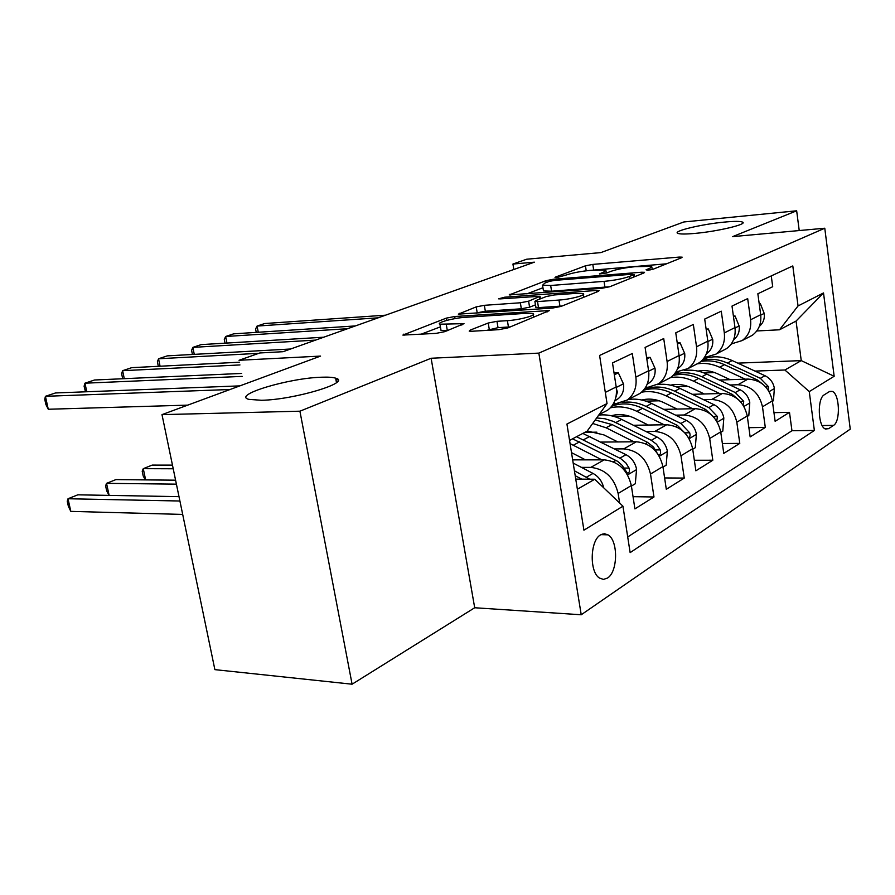 <?xml version="1.0" encoding="UTF-8"?>
<svg xmlns="http://www.w3.org/2000/svg" width="895" height="895" viewBox="0 0 895 895"><rect width="100%" height="100%" fill="white"/><g stroke="black" fill="none" stroke-linecap="round" stroke-linejoin="round"><path stroke-width="1.34" d="M647.678 270.279L653.171 269.205L681.643 257.704L682.18 257.156L679.249 257.078L592.803 264.405L585.442 265.826L555.515 277.07L555.023 277.528L556.779 277.573L566.043 275.056C572.464 272.897 580.531 271.33 590.219 270.38L605.859 270.01L603.801 271.99L599.46 273.937L606.754 272.953L610.625 271.442C616.957 269.25 625.146 267.672 635.181 266.676L651.739 266.318L649.859 268.254L646.067 269.787L647.678 270.279M321.439 377.22C288.973 378.037 231.928 395.087 248.832 399.371L261.53 400.278C294.522 399.741 352.406 382.154 335.647 378.171C332.806 377.276 328.062 376.952 321.439 377.22M724.469 222.083C702.094 224.13 672.682 231.111 677.66 233.293C679.629 234.221 685.436 234.266 695.079 233.394C717.589 231.425 747.661 224.276 742.637 222.15C740.579 221.166 734.515 221.143 724.469 222.083M607.425 578.092C617.975 571.972 618.367 540.479 607.996 534.852L604.326 533.711L600.59 534.863C590.051 540.379 589.223 572.062 599.505 578.069L603.443 579.401L607.425 578.092M470.121 330.143L469.215 331.128L471.766 331.262L498.873 329.662L507.924 327.883L549.508 310.531L454.705 316.506L446.336 318.128L402.884 335.088L436.022 333.376L444.849 331.642L464.013 323.654L439.948 324.203C435.608 322.838 453.541 317.971 465.076 317.333L525.757 313.351L532.995 313.697C537.336 315.13 519.413 320.03 507.398 320.656L496.971 321.316L488.211 323.028L470.121 330.143L470.322 331.284M799.224 230.552L796.662 210.795L683.825 221.971L600.881 252.591L526.652 259.226L512.936 264.047L534.393 262.168L283.044 351.701L259.83 352.966L239.032 360.282L320.567 356.087L161.995 414.631L299.914 411.197L352.093 684.205L214.878 669.639L161.995 414.631M352.093 684.205L474.697 607.75L431.121 358.257L299.914 411.197M431.121 358.257L538.846 353.111L824.776 228.225L850.25 429.141L581.224 614.764L538.846 353.111M796.662 210.795L732.636 236.627L824.776 228.225M601.541 288.347L609.752 286.747L643.93 272.941L644.534 272.304L641.625 272.214L553.457 279.24L545.816 280.728L509.221 294.925L601.541 288.347M598.408 291.334L561.131 306.392L552.528 308.07L458.352 314.134L476.207 306.895L484.352 305.318L520.353 302.778L528.609 301.179L540.043 296.267L500.238 298.885L498.549 298.818L504.702 297.207L596.238 290.483L599.091 290.595L598.408 291.334M581.403 467.369L590.801 467.391C605.121 468.991 614.227 477.684 618.143 493.469L631.333 485.549L634.913 508.886L653.976 496.982L633.045 496.68M614.686 448.921L623.77 448.876C637.844 450.319 646.749 458.71 650.508 474.037L662.915 466.586L666.305 489.285L684.25 478.075L664.605 477.941M646.033 431.547L654.816 431.435C668.643 432.744 677.358 440.855 680.972 455.745L692.652 448.731L695.874 470.815L712.812 460.231L694.33 460.254M675.591 415.157L684.104 414.989C697.686 416.175 706.222 424.017 709.69 438.505L720.721 431.882L723.775 453.385L739.785 443.383L722.377 443.517M703.515 399.662L711.771 399.45C725.129 400.524 733.475 408.109 736.82 422.216L747.258 415.951L750.155 436.905L765.303 427.441L762.484 406.811C759.262 393.062 751.084 385.711 737.95 384.738L729.94 384.995M748.88 427.676L765.303 427.441M771.255 275.917L772.698 286.713L757.852 293.773L760.694 314.727C761.567 323.61 758.759 330.479 752.259 335.334L748.142 337.471M731.293 343.926L742.123 340.581C748.668 335.681 751.476 328.756 750.581 319.772L747.683 298.606L732.009 306.068L734.996 327.57C735.925 336.677 733.094 343.714 726.505 348.658L722.332 350.829M704.365 357.586L715.81 354.196C722.433 349.218 725.274 342.114 724.312 332.906L721.269 311.18L704.701 319.067L707.833 341.14C708.829 350.504 705.987 357.698 699.308 362.732L695.057 364.936M675.87 372.018L687.986 368.595C694.699 363.515 697.552 356.255 696.534 346.79L693.334 324.471L675.77 332.828L679.081 355.516C680.133 365.138 677.28 372.51 670.512 377.634L666.204 379.86M645.653 387.3L648.193 387.222L658.519 383.843C665.321 378.674 668.185 371.224 667.099 361.502L663.721 338.567L645.094 347.428L648.584 370.765C649.714 380.643 646.85 388.206 639.992 393.431L635.629 395.679M613.556 403.488L616.778 403.41L627.261 400.009C634.152 394.751 637.027 387.121 635.864 377.119L632.295 353.514L612.504 362.934L616.196 386.953C617.393 397.134 614.529 404.876 607.582 410.201L603.163 412.483M631.333 485.549C627.484 469.953 618.445 461.384 604.237 459.851L572.666 459.873M662.915 466.586C659.212 451.438 650.385 443.17 636.412 441.772L601.239 442.074M692.652 448.731C689.105 433.997 680.468 426.009 666.73 424.745L633.403 425.259M596.875 432.173L584.882 432.33M720.721 431.882C717.309 417.54 708.851 409.809 695.359 408.668L663.721 409.362M629.062 416.063L613.757 416.354M747.258 415.951C743.958 401.989 735.679 394.505 722.41 393.476L692.338 394.303M659.291 400.792L645.877 401.128M829.217 391.697L824.295 394.796C816.978 398.432 817.974 426.792 825.481 429.018L828.669 428.649L833.547 425.371C840.752 421.411 839.588 393.408 832.137 391.372L829.217 391.697M577.365 489.229L594.75 479.239L622.942 506.19L630.136 552.618L814.36 430.461L809.27 391.585L784.893 370.004L754.988 371.089M622.942 506.19L583.92 530.187L566.938 424.051L607.045 403.555L599.594 355.449L792.802 265.938L798.049 305.956L823.512 292.945L834.162 376.28L809.27 391.585M687.752 386.304L675.893 386.674M627.708 536.966L791.952 430.73L789.491 412.338L775.137 421.31L772.363 400.87C769.185 387.278 761.074 380.006 748.041 379.077L719.39 380.039M736.82 422.216L739.785 443.383M709.69 438.505L712.812 460.231M680.972 455.745L684.25 478.075M650.508 474.037L653.976 496.982M618.143 493.469L619.631 503.024M602.223 534.069L602.313 534.673M594.75 479.239L575.742 479.105M714.624 372.555L704.085 372.946M784.893 370.004L801.249 360.607L796.058 321.07L779.523 329.785L798.049 305.956M737.771 363.135L801.249 360.607L834.162 376.28M756.778 330.971L779.523 329.785M474.697 607.75L581.224 614.764M512.936 264.047L513.819 269.496M607.045 403.555L587.165 431.133L569.556 440.407M773.962 412.651L789.491 412.338M791.952 430.73L814.36 430.461M337.918 379.748L335.949 379.827M796.058 321.07L823.512 292.945M666.562 263.801L589.067 270.48M542.963 287.742L526.842 293.884M633.682 274.754L632.105 274.239L554.564 280.381L549.183 281.422L544.898 283.044L542.56 285.236L550.66 285.483L604.047 281.366C614.485 280.381 622.987 278.725 629.554 276.41L633.682 274.754L634.007 276.947M543.321 289.991L543.466 290.92L551.566 291.211L550.66 285.483M609.719 286.758L551.566 291.211M476.207 313.194L477.203 312.814L476.207 306.895M535.445 304.871L529.583 307.186L521.337 308.786L485.336 311.225L477.203 312.814M558.972 300.06C570.417 299.366 586.93 294.992 583.216 293.683L575.765 293.381L554.486 294.936L546.308 296.525L535.669 300.675L534.897 301.47L537.526 301.57L558.972 300.06L559.946 306.179L562.105 306M535.814 307.142L538.499 307.623L537.526 301.57M559.946 306.179L538.499 307.623M510.374 326.888L498.023 327.659L486.779 330.367M440.821 329.259L441.011 330.367L447.287 330.702M440.407 326.843L420.941 334.26M772.43 401.329L773.47 400.703L774.365 388.251C773.269 382.501 770.147 378.317 764.979 375.699L732.177 360.551C722.187 356.132 712.554 355.639 703.257 359.074M745.255 379.178L719.636 367.241C712.118 363.806 704.622 362.688 697.127 363.862M730.141 379.681L717.533 373.774C710.988 370.776 704.477 369.881 697.988 371.089M768.559 390.6L768.581 386.797L760.358 378.328L727.445 363.068C718.875 359.208 710.417 358.324 702.083 360.394M700.841 361.558C708.661 360.047 716.526 361.088 724.435 364.679L757.427 379.995L763.278 384.593M759.262 304.132L760.325 303.606L764.296 313.653C764.755 318.989 763.111 323.229 759.329 326.384M731.819 343.893L730.868 344.497M378.126 317.826L257.066 326.071L264.707 323.531L385.544 315.185M256.25 332.381L255.59 329.013L257.066 326.071L258.263 332.246M760.325 303.606L759.195 303.685M747.314 416.421L748.813 415.526L749.775 402.705C748.634 396.809 745.434 392.513 740.165 389.795L706.759 374.099C699.252 370.642 691.757 369.467 684.272 370.586M678.925 371.872L674.796 373.551M719.692 393.543L693.535 381.147C685.872 377.578 678.231 376.392 670.601 377.567M704.331 393.979L691.432 387.826C684.429 384.57 677.493 383.675 670.635 385.152M743.398 405.491L743.7 401.296L735.298 392.558L701.781 376.75C692.305 372.443 683.064 371.66 674.08 374.412M673.129 375.441C681.498 373.483 689.989 374.49 698.603 378.44L732.199 394.326L738.968 400.121M720.788 432.363L722.802 431.155L723.82 417.965C722.634 411.913 719.356 407.493 713.986 404.674L679.954 388.385C672.38 384.828 664.828 383.575 657.288 384.626M643.617 399.617L642.957 400.289M648.383 387.211L644.199 389.47M692.696 408.724L665.992 395.825C657.769 391.943 649.613 390.735 641.547 392.211M677.09 409.071L663.889 402.661C656.393 399.114 649.02 398.241 641.793 400.02M716.75 421.12L717.432 416.589L708.851 407.594L674.696 391.182C664.056 386.293 653.865 385.734 644.143 389.493M643.494 390.276C652.533 387.636 661.808 388.531 671.351 392.972L705.584 409.451L713.203 416.567M692.73 449.223L695.303 447.679L696.388 434.086C695.158 427.877 691.801 423.313 686.331 420.393L651.649 403.466C643.785 399.707 635.953 398.398 628.178 399.539M614.529 415.011L613.399 416.253M616.912 403.41L615.223 404.428M664.168 424.789L636.882 411.331C627.865 407.012 619.016 405.849 610.345 407.84M648.293 425.035L634.779 418.334C626.757 414.486 618.937 413.624 611.341 415.75M688.445 437.487C690.023 437.241 690.437 435.675 689.665 432.766L680.894 423.48L646.089 406.431C638.068 402.593 630.114 401.284 622.215 402.504M618.691 403.276L612.806 405.502M611.732 406.24C621.533 402.571 631.803 403.265 642.543 408.321L677.425 425.449L685.872 434.019M662.982 467.1L666.182 465.176L667.357 451.158C666.059 444.781 662.624 440.071 657.042 437.04L621.701 419.431C614.004 415.672 606.34 414.228 598.71 415.123M633.94 441.794L606.06 427.765L592.691 423.469M617.807 441.929L603.968 434.925L587.254 430.998M658.161 454.392L658.63 454.705C660.499 454.794 661.047 453.194 660.253 449.905L656.538 444.267L651.291 440.306L613.12 421.321L604.897 418.748L596.663 417.943M595.209 419.968L612.057 424.566L647.622 442.398L653.529 447.086L656.896 452.635M172.466 465.131L152.184 465.098L143.267 468.667L173.227 468.767M145.348 479.888L143.211 476.017L142.193 471.195L143.267 468.667L145.639 479.899M733.486 316.696L735.03 315.946L739.214 326.216C739.706 332.034 737.838 336.52 733.598 339.686M705.54 357.53L703.582 358.671M347.596 328.711L225.663 336.486L233.651 333.846L355.36 325.937M225.025 343.165L224.287 339.451L225.663 336.486L226.972 343.053M735.03 315.946L733.397 316.047M706.244 329.975L708.314 328.98L712.722 339.473C713.259 345.47 711.357 350.068 707.039 353.29L706.423 353.693M677.772 371.951L674.841 373.483M315.611 340.1L192.85 347.383L201.196 344.609L323.744 337.202M675.277 372.891L676.698 371.984M192.425 354.476L191.597 350.359L192.85 347.383L194.271 354.364M708.314 328.98L706.121 329.091M677.414 344.049L680.055 342.763L684.709 353.503C685.29 359.656 683.377 364.366 679.003 367.644L677.66 368.505M258.845 353.312L158.538 358.772L167.264 355.874L290.595 349.005M646.526 387.267L645.082 388.195M644.523 388.989L647.253 387.244M158.337 366.323L157.397 361.759L158.538 358.772L160.071 366.234M680.055 342.763L677.246 342.897M614.037 403.477L613.288 403.958M646.828 358.962L650.117 357.362L655.039 368.36C655.666 374.681 653.753 379.502 649.311 382.836L647.163 384.223M239.949 364.936L122.604 370.687L131.744 367.655L239.412 362.229M611.867 406.073L616.051 403.432M615.279 403.444L612.46 405.256M648.651 378.563L648.875 373.674M122.716 378.753L121.608 373.707L122.604 370.687L124.282 378.674M650.117 357.362L646.604 357.508M631.411 486.075L635.316 483.725L636.569 469.26C635.215 462.704 631.691 457.837 625.997 454.682L582.824 433.415M601.887 459.851L570.07 443.629M585.487 459.862L571.513 452.635M572.565 438.818L617.639 461.328L622.025 465.232L627.238 473.041C629.263 473.198 629.867 471.542 629.062 468.074L625.907 462.995L620.716 458.609L576.559 436.715M175.588 480.179L115.88 479.608L106.539 483.345L176.416 484.15M109.045 495.394L106.673 490.796L105.61 485.873L106.539 483.345L109.134 495.394M614.328 374.815L618.344 372.857L623.569 384.112C624.229 390.612 622.316 395.556 617.818 398.957L614.764 400.926M242.209 376.392L84.947 383.194L94.523 380.006L241.616 373.439M615.961 397L617.405 392.077L616.543 389.213M85.484 391.809L84.096 386.215L84.947 383.194L86.793 391.764M618.344 372.857L614.048 373.014M603.733 487.831C602.178 481.365 598.61 476.554 593.027 473.421L573.18 463.084M179 496.647L77.831 494.823L68.02 498.75L70.806 511.381L182.692 514.424M589.704 479.205L574.411 470.781M575.205 475.704L581.772 479.149M70.806 511.381L68.356 506.29L67.248 501.256L68.02 498.75L179.906 501.01M336.296 381.673L337.516 381.516M230.037 389.504L45.421 396.306L55.479 392.961L239.882 385.879M187.726 405.133L48.274 409.25L45.421 396.306L44.75 399.338L45.891 404.495L48.274 409.25M590.801 467.391L604.237 459.851M623.77 448.876L636.412 441.772M654.816 431.435L666.73 424.745M684.104 414.989L695.359 408.668M711.771 399.45L722.41 393.476M737.95 384.738L748.041 379.077M750.581 319.772L760.694 314.727M605.311 392.39L616.196 386.953M635.864 377.119L648.584 370.765M667.099 361.502L679.081 355.516M696.534 346.79L707.833 341.14M724.312 332.906L734.996 327.57M762.484 406.811L772.363 400.87M822.181 425.539L833.547 425.371M824.877 428.705L828.669 428.649M650.106 269.966L649.859 268.254M604.047 273.635L603.801 271.99M586.214 270.793L585.442 265.826M593.631 269.809L592.803 264.405M679.473 258.588L679.249 257.078M510.15 295.059L510.016 294.186M546.118 282.585L545.816 280.728M553.658 280.471L553.457 279.24M641.86 273.78L641.625 272.214M604.942 287.239L604.047 281.366M629.89 278.613L629.554 276.41M459.415 314.279L459.247 313.284M485.336 311.225L484.352 305.318M521.337 308.786L520.353 302.778M529.583 307.186L528.609 301.179M539.618 299.131L539.282 297.028M504.925 298.538L504.702 297.207M596.495 292.106L596.238 290.483M489.274 329.371L488.211 323.028M498.023 327.659L496.971 321.316M508.45 327.033L507.398 320.656M447.343 330.68L446.281 324.493M461.82 325.086L461.563 323.542M404.104 335.222L403.902 334.092M446.728 320.399L446.336 318.128M455.063 318.598L454.705 316.506M547.002 312.098L546.733 310.397M769.174 391.607L774.354 388.553M727.445 363.068L732.177 360.551M719.636 367.241L724.435 364.679M760.358 378.328L764.979 375.699M756.443 380.543L757.427 379.995M765.684 386.886L768.581 386.797M764.196 313.407L760.739 315.13M743.958 406.431L749.753 403.03M701.781 376.75L706.759 374.099M693.535 381.147L698.603 378.44M735.298 392.558L740.165 389.795M730.969 395.019L732.199 394.326M740.221 401.374L743.7 401.296M717.331 422.093L723.798 418.289M674.696 391.182L679.954 388.385M665.992 395.825L671.351 392.972M708.851 407.594L713.986 404.674M704.063 410.313L705.584 409.451M713.293 416.667L717.432 416.589M689.15 438.673L696.366 434.422M646.089 406.431L651.649 403.466M636.882 411.331L642.543 408.321M680.894 423.48L686.331 420.393M675.602 426.49L677.425 425.449M685.234 432.822L689.665 432.766M659.291 456.237L667.323 451.505M615.805 422.563L621.701 419.431M606.06 427.765L612.057 424.566M651.291 440.306L657.042 437.04M645.44 443.629L647.622 442.398M655.532 449.928L660.253 449.905M739.102 325.959L735.052 327.984M712.61 339.216L707.889 341.577M684.597 353.234L679.137 355.964M648.204 387.222L644.378 389.191M678.667 367.867L677.728 368.348M654.927 368.08L648.651 371.224M616.789 403.41L613.142 405.29M648.965 383.06L647.275 383.933M627.585 474.887L636.535 469.618M583.719 439.669L589.962 436.335M573.382 445.173L579.747 441.783M619.888 458.15L625.997 454.682M613.422 461.831L615.995 460.366M624.028 468.063L629.062 468.074M623.435 383.832L616.263 387.423M617.472 399.192L614.943 400.49M616.521 392.099L617.405 392.077M586.527 477.113L593.027 473.421M600.97 534.628L607.996 534.852M742.123 340.581L752.259 335.334M715.81 354.196L726.505 348.658M687.986 368.595L699.308 362.732M658.519 383.843L670.512 377.634M627.261 400.009L639.992 393.431M599.091 414.586L607.582 410.201M829.699 391.439L832.137 391.372M742.772 223.146L742.637 222.15M336.464 382.579L335.647 378.171M652.209 269.518L651.862 267.157M606.329 273.098L605.982 270.827M634.477 276.756L634.141 274.508M543.466 290.92L542.56 285.236M540.446 298.807L540.099 296.603M583.764 297.241L583.361 294.6M535.87 307.511L534.897 301.47M533.61 317.501L533.174 314.816M441.011 330.367L439.948 324.203M706.468 353.581L707.039 353.29M677.75 368.281L679.003 367.644M647.309 383.865L649.311 382.836M614.966 400.423L617.818 398.957"/></g></svg>
